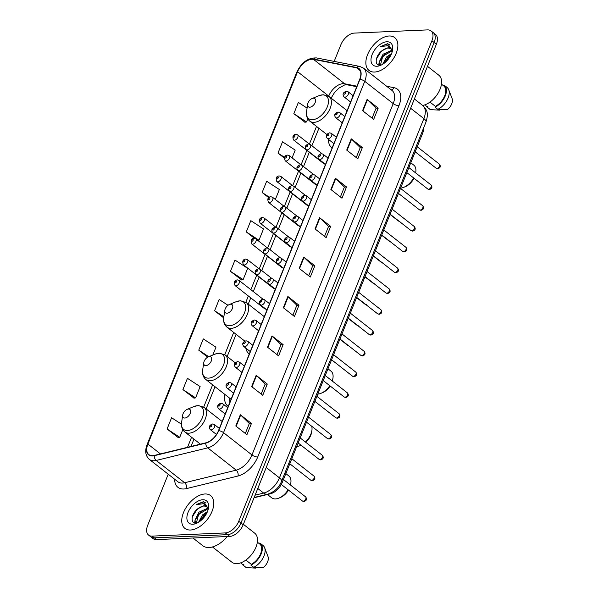 <?xml version="1.0" encoding="UTF-8"?>
<svg xmlns="http://www.w3.org/2000/svg" width="598" height="598" viewBox="0 0 598 598"><rect width="100%" height="100%" fill="white"/><g stroke="black" fill="none" stroke-linecap="round" stroke-linejoin="round"><path stroke-width="0.9" d="M263.015 299.202L239.051 280.417A3.259 1.899 128.1 0 1 238.961 283.534A3.259 1.899 128.1 0 1 235.911 285.799A3.259 1.899 128.1 0 1 235.036 285.545L264.764 308.845A3.259 1.899 -51.9 0 0 265.647 309.099A3.259 1.899 -51.9 0 0 265.848 309.076M224.796 394.359A23.008 13.395 -51.9 0 0 227.988 406.236A23.008 13.395 -51.9 0 0 228.219 406.408M245.8 348.066A23.008 13.395 -51.9 0 0 249.052 353.829A23.008 13.395 -51.9 0 0 249.284 354.009M328.377 139.297A23.008 13.395 -51.9 0 0 331.868 147.818A23.008 13.395 -51.9 0 0 332.099 147.99M259.136 268.808L247.415 259.622A3.259 1.899 128.1 0 1 247.318 262.739A3.259 1.899 128.1 0 1 244.276 265.004A3.259 1.899 128.1 0 1 243.393 264.75L273.129 288.049A3.259 1.899 -51.9 0 0 273.839 288.296M267.493 248.013L255.772 238.826A3.259 1.899 128.1 0 1 255.675 241.936A3.259 1.899 128.1 0 1 252.633 244.201A3.259 1.899 128.1 0 1 251.758 243.954L281.486 267.254A3.259 1.899 -51.9 0 0 282.196 267.5M275.85 227.21L264.137 218.031A3.259 1.899 128.1 0 1 264.039 221.14A3.259 1.899 128.1 0 1 260.997 223.405A3.259 1.899 128.1 0 1 260.115 223.151L289.851 246.451A3.259 1.899 -51.9 0 0 290.561 246.705M284.214 206.415L272.494 197.235A3.259 1.899 128.1 0 1 272.396 200.345A3.259 1.899 128.1 0 1 269.354 202.61A3.259 1.899 128.1 0 1 268.48 202.356L298.208 225.655A3.259 1.899 -51.9 0 0 298.918 225.909M292.572 185.619L280.851 176.432A3.259 1.899 128.1 0 1 280.761 179.549A3.259 1.899 128.1 0 1 277.711 181.814A3.259 1.899 128.1 0 1 276.837 181.56L306.572 204.86A3.259 1.899 -51.9 0 0 307.282 205.114M300.936 164.824L289.215 155.637A3.259 1.899 128.1 0 1 289.118 158.754A3.259 1.899 128.1 0 1 286.076 161.019A3.259 1.899 128.1 0 1 285.194 160.765L314.929 184.064A3.259 1.899 -51.9 0 0 315.639 184.319M309.293 144.028L297.572 134.842A3.259 1.899 128.1 0 1 297.475 137.959A3.259 1.899 128.1 0 1 294.433 140.224A3.259 1.899 128.1 0 1 293.558 139.969L323.286 163.269A3.259 1.899 -51.9 0 0 324.004 163.523M423.676 127.808A13.021 7.58 128.1 0 1 422.607 133.369L282.316 482.354A13.021 7.58 128.1 0 1 270.483 493.761L254.045 497.775M168.225 474.207L147.713 525.238A13.021 7.58 -51.9 0 0 148.603 535.105L153.051 538.589A13.021 7.58 -51.9 0 0 156.556 539.598L229.744 536.406A13.021 7.58 -51.9 0 0 243.199 524.752L436.361 44.259A13.021 7.58 -51.9 0 0 435.471 34.392L433.244 32.651A13.021 7.58 -51.9 0 1 434.141 42.518A13.021 7.58 -51.9 0 0 433.244 32.651L431.023 30.909A13.021 7.58 -51.9 0 0 427.518 29.9L354.322 33.092A13.021 7.58 -51.9 0 0 340.875 44.738L334.177 61.4M148.603 535.105A13.021 7.58 -51.9 0 0 152.109 536.114L225.304 532.923L227.524 534.664A13.021 7.58 -51.9 0 0 240.979 523.011L434.141 42.518L240.979 523.011A13.021 7.58 -51.9 0 1 227.524 534.664L154.336 537.856L227.524 534.664L229.744 536.406M150.823 536.847A13.021 7.58 -51.9 0 0 154.336 537.856A13.021 7.58 -51.9 0 1 150.823 536.847M190.515 530.015A20.84 12.132 -51.9 0 0 210.003 515.521A20.84 12.132 -51.9 0 0 210.616 495.593A20.84 12.132 -51.9 0 0 205.002 493.978A20.84 12.132 -51.9 0 0 185.522 508.472A20.84 12.132 -51.9 0 0 184.909 528.4A20.84 12.132 -51.9 0 0 190.515 530.015A20.84 12.132 -51.9 0 0 210.003 515.521A20.84 12.132 -51.9 0 0 210.616 495.593A20.84 12.132 -51.9 0 0 205.002 493.978A20.84 12.132 -51.9 0 0 185.522 508.472A20.84 12.132 -51.9 0 0 184.909 528.4A20.84 12.132 -51.9 0 0 190.515 530.015M374.625 72.037A20.84 12.132 -51.9 0 0 394.104 57.543A20.84 12.132 -51.9 0 0 394.717 37.614A20.84 12.132 -51.9 0 0 389.111 36A20.84 12.132 -51.9 0 0 369.624 50.494A20.84 12.132 -51.9 0 0 369.011 70.422A20.84 12.132 -51.9 0 0 374.625 72.037A20.84 12.132 -51.9 0 0 394.104 57.543A20.84 12.132 -51.9 0 0 394.717 37.614A20.84 12.132 -51.9 0 0 389.111 36A20.84 12.132 -51.9 0 0 369.624 50.494A20.84 12.132 -51.9 0 0 369.011 70.422A20.84 12.132 -51.9 0 0 374.625 72.037M152.58 455.676A13.896 8.088 128.1 0 1 148.842 454.6A13.896 8.088 128.1 0 1 147.893 444.082L297.587 71.693A13.896 8.088 128.1 0 1 313.516 59.374L356.595 67.836A13.896 8.088 128.1 0 1 358.755 68.807A13.896 8.088 128.1 0 1 359.704 79.325L218.472 430.665A13.896 8.088 128.1 0 1 205.847 442.834L154.306 455.422A13.896 8.088 128.1 0 1 152.58 455.676M152.46 455.975A14.24 8.29 -51.9 0 0 154.232 455.713L205.772 443.133A14.24 8.29 -51.9 0 0 218.704 430.65L359.944 79.317A14.24 8.29 -51.9 0 0 356.752 67.544L313.681 59.075A14.24 8.29 -51.9 0 0 297.348 71.7L147.654 444.09A14.24 8.29 -51.9 0 0 152.46 455.975M307.073 108.096L298.357 102.408L293.835 113.672L304.995 122.261M181.463 424.169L171.596 417.733L167.074 428.998L178.234 437.587M182.913 389.582L195.606 397.857L200.128 386.6L187.443 378.317L182.913 389.582L194.081 398.171M230.454 271.335L243.139 279.61L247.669 268.345L234.977 260.07L230.454 271.335L241.614 279.924M225.304 532.923A13.021 7.58 -51.9 0 0 238.751 521.269L431.913 40.776A13.021 7.58 -51.9 0 0 431.023 30.909M335.396 178.249L346.511 186.957L341.981 198.215L330.873 189.506L335.396 178.249A3.476 1.263 -158.1 0 1 335.747 178.548L331.232 189.79M351.243 138.833L362.358 147.542L357.828 158.799L346.713 150.091L351.243 138.833A3.476 1.263 -158.1 0 1 351.594 139.132L347.072 150.375M367.09 99.41L378.205 108.126L373.675 119.383L362.56 110.675L367.09 99.41A3.476 1.263 -158.1 0 1 367.434 99.717L362.919 110.959M287.862 296.496L298.978 305.204L294.448 316.469L283.332 307.753L287.862 296.496A3.476 1.263 -158.1 0 1 288.214 296.795L283.691 308.037M272.015 335.912L283.131 344.62L278.601 355.885L267.493 347.169L272.015 335.912A3.476 1.263 -158.1 0 1 272.367 336.211L267.852 347.453M256.168 375.327L267.284 384.036L262.761 395.3L251.646 386.585L256.168 375.327A3.476 1.263 -158.1 0 1 256.52 375.626L252.005 386.869M240.329 414.743L251.444 423.451L246.914 434.716L235.799 426L240.329 414.743A3.476 1.263 -158.1 0 1 240.673 415.042L236.158 426.284M319.549 217.665L330.664 226.373L326.142 237.63L315.026 228.922L319.549 217.665A3.476 1.263 -158.1 0 1 319.9 217.964L315.385 229.206M303.709 257.08L314.825 265.789L310.295 277.046L299.179 268.338L303.709 257.08A3.476 1.263 -158.1 0 1 304.053 257.379L299.538 268.622M275.357 199.47L279.356 189.514L266.671 181.239L262.141 192.504L268.681 197.624M292.071 157.879L295.203 150.098L282.518 141.823L277.988 153.088L284.267 158.007M228.002 305.272L219.137 299.486L214.607 310.751L223.697 317.874M212.813 355.048L215.975 347.176L203.29 338.902L198.76 350.166L207.715 357.178M246.294 231.919L258.986 240.194L263.509 228.929L250.824 220.655L246.294 231.919L254.427 238.288M314.825 265.789L312.694 265.878M308.703 275.805L312.717 265.833L304.053 257.379M330.664 226.373L328.541 226.463M324.55 236.389L328.556 226.418L319.9 217.964M251.444 423.451L249.314 423.541M245.322 433.468L249.336 423.496L240.673 415.042M267.284 384.036L265.161 384.125M261.169 394.052L265.176 384.08L256.52 375.626M283.131 344.62L281.008 344.71M277.016 354.636L281.023 344.665L272.367 336.211M298.978 305.204L296.847 305.294M292.863 315.221L296.87 305.249L288.214 296.795M378.205 108.126L376.075 108.216M372.083 118.142L376.097 108.171L367.434 99.717M362.358 147.542L360.228 147.631M356.244 157.558L360.25 147.586L351.594 139.132M346.511 186.957L344.388 187.047M340.397 196.974L344.403 187.002L335.747 178.548M243.139 279.61L241.457 279.961M214.607 310.751L223.861 316.783M198.76 350.166L208.784 356.707M195.606 397.857L193.916 398.208M167.074 428.998L179.759 437.273L178.077 437.624M182.816 429.656L179.759 437.273M258.986 240.194L257.828 240.433M262.141 192.504L269.287 197.161M277.988 153.088L284.491 157.326M293.835 113.672L306.52 121.947L304.838 122.291M307.768 118.838L306.52 121.947M192.952 538.013L202.752 545.69A23.442 13.649 -51.9 0 0 209.061 547.506A23.442 13.649 -51.9 0 0 227.262 536.518M212.454 546.953L231.949 562.232A18.456 10.742 -51.9 0 0 236.92 563.66A18.456 10.742 -51.9 0 0 254.165 550.825A18.456 10.742 -51.9 0 0 254.711 533.184L243.386 524.304M196.039 523.108L194.963 520.2L198.962 512.18L207.842 508.203M208.194 509.369L206.594 506.446L203.948 505.684L197.691 508.831C200.524 506.805 202.774 505.886 204.434 506.065L206.594 506.558M198.543 522.263L202.49 514.945L207.484 511.522M199.777 521.434L206.848 512.942M196.331 523.086L198.641 514.28L207.962 508.831M208.351 508.681L203.574 501.602L196.151 504.637L203.522 503.688L207.439 507.418M192.84 524.237A14.158 8.237 -51.9 0 0 196.308 523.414A14.158 8.237 -51.9 0 0 208.5 507.852A14.158 8.237 -51.9 0 0 202.677 499.756A14.158 8.237 -51.9 0 0 188.056 512.419A14.158 8.237 -51.9 0 0 192.84 524.237M197.691 508.831C190.986 514.018 190.254 523.661 195.875 523.115L197.325 522.906M245.868 560.079L251.272 564.31A13.021 7.58 -51.9 0 0 260.519 554.032A13.021 7.58 -51.9 0 0 259.704 543.986L257.349 542.147M251.272 564.31L250.943 565.132L253.716 567.315L263.03 567.779A8.686 5.053 -51.9 0 0 268.039 556.656L264.637 547.746A13.896 8.088 -51.9 0 0 263.015 545.481L260.235 543.305A13.896 8.088 -51.9 0 0 259.831 543.021L259.502 543.829M253.716 567.315A13.896 8.088 -51.9 0 0 264.637 547.746M250.943 565.132A13.896 8.088 -51.9 0 0 261.034 554.189A13.896 8.088 -51.9 0 0 260.235 543.305M243.438 564.333A13.021 7.58 -51.9 0 0 243.633 564.49A13.021 7.58 -51.9 0 0 243.835 564.639L243.633 564.49M241.42 562.755A13.896 8.088 -51.9 0 0 243.094 565.177L245.875 567.353A13.896 8.088 -51.9 0 0 246.279 567.637L255.593 568.1L255.847 567.48M246.279 567.637L243.498 565.461L243.835 564.639M243.094 565.177A13.896 8.088 -51.9 0 0 243.498 565.461M196.151 504.637L203.492 501.931L205.779 502.327M192.287 516.964L196.607 510.101L199.112 507.822M195.112 523.071L195.232 521.934M196.308 518.518L200.136 512.867L202.625 510.602M199.807 521.351L203.664 515.633L206.161 513.361M194.664 522.981L194.978 520.694M267.463 494.501L271.724 497.842A13.896 8.088 -51.9 0 0 275.469 498.919A13.896 8.088 -51.9 0 0 278.87 498.119A13.896 8.088 -51.9 0 0 288.131 489.799M188.467 409.025A5.21 3.035 -51.9 0 0 187.189 409.324A5.21 3.035 -51.9 0 0 182.704 415.049A5.21 3.035 -51.9 0 0 184.842 418.032A5.21 3.035 -51.9 0 0 190.224 413.368A5.21 3.035 -51.9 0 0 188.467 409.025M290.366 484.933A13.896 8.088 -51.9 0 0 290.837 482.848A13.896 8.088 -51.9 0 0 288.864 475.971L285.837 473.601M278.87 498.119L280.484 497.454A11.721 6.825 -51.9 0 0 288.505 490.098M290.501 485.038A11.721 6.825 -51.9 0 0 290.576 484.567L290.837 482.848M209.532 356.617A5.21 3.035 -51.9 0 0 208.254 356.916A5.21 3.035 -51.9 0 0 203.769 362.642A5.21 3.035 -51.9 0 0 205.914 365.625A5.21 3.035 -51.9 0 0 211.296 360.968A5.21 3.035 -51.9 0 0 209.532 356.617M229.707 398.208A20.624 12.005 -51.9 0 0 229.946 402.118M296.728 446.504A13.896 8.088 -51.9 0 0 299.934 445.712A13.896 8.088 -51.9 0 0 301.026 445.211M305.421 442.034A13.896 8.088 -51.9 0 0 311.902 430.44A13.896 8.088 -51.9 0 0 311.685 426.217M305.772 442.318A11.721 6.825 -51.9 0 0 311.648 432.167L311.902 430.44M230.596 304.21A5.21 3.035 -51.9 0 0 229.326 304.517A5.21 3.035 -51.9 0 0 224.833 310.242A5.21 3.035 -51.9 0 0 226.978 313.225A5.21 3.035 -51.9 0 0 232.36 308.561A5.21 3.035 -51.9 0 0 230.596 304.21M317.792 394.104A13.896 8.088 -51.9 0 0 321.006 393.305A13.896 8.088 -51.9 0 0 329.797 385.71M332.211 380.986A13.896 8.088 -51.9 0 0 332.966 378.033A13.896 8.088 -51.9 0 0 331 371.164L327.966 368.787M321.006 393.305L322.614 392.647A11.721 6.825 -51.9 0 0 330.178 386.016M332.421 381.15A11.721 6.825 -51.9 0 0 332.712 379.76L332.966 378.033M313.419 98.199A5.21 3.035 -51.9 0 0 312.141 98.498A5.21 3.035 -51.9 0 0 307.656 104.224A5.21 3.035 -51.9 0 0 309.794 107.206A5.21 3.035 -51.9 0 0 315.176 102.55A5.21 3.035 -51.9 0 0 313.419 98.199M400.608 188.086A13.896 8.088 -51.9 0 0 403.822 187.294A13.896 8.088 -51.9 0 0 413.674 177.965M415.789 172.022L415.655 172.897A13.896 8.088 -51.9 0 0 415.789 172.022A13.896 8.088 -51.9 0 0 413.816 165.153L410.789 162.776M403.822 187.294L405.429 186.628A11.721 6.825 -51.9 0 0 414.025 178.241M380.141 65.137L379.072 62.229L383.071 54.201L391.944 50.225M392.295 51.391L390.696 48.468L388.057 47.713L381.793 50.86C384.634 48.834 386.876 47.907 388.543 48.094L390.696 48.588M382.645 64.292L386.6 56.967L391.585 53.551M383.886 63.463L390.957 54.971M380.433 65.115L382.75 56.302L392.071 50.852M392.46 50.703L387.683 43.632L380.253 46.666L387.631 45.71L391.541 49.44M376.942 66.258A14.158 8.237 -51.9 0 0 380.41 65.436A14.158 8.237 -51.9 0 0 392.609 49.881A14.158 8.237 -51.9 0 0 386.786 41.778A14.158 8.237 -51.9 0 0 372.165 54.44A14.158 8.237 -51.9 0 0 376.942 66.258M381.793 50.86C375.088 56.048 374.355 65.683 379.984 65.145L381.434 64.935M429.969 102.101L435.374 106.339A13.021 7.58 -51.9 0 0 444.62 96.061A13.021 7.58 -51.9 0 0 443.806 86.007L441.459 84.169M435.374 106.339L435.045 107.162L437.826 109.337L447.14 109.8A8.686 5.053 -51.9 0 0 452.148 98.677L448.739 89.767A13.896 8.088 -51.9 0 0 447.117 87.502L444.344 85.327A13.896 8.088 -51.9 0 0 443.933 85.043L443.611 85.858M437.826 109.337A13.896 8.088 -51.9 0 0 448.739 89.767M435.045 107.162A13.896 8.088 -51.9 0 0 445.136 96.218A13.896 8.088 -51.9 0 0 444.344 85.327M427.548 106.354A13.021 7.58 -51.9 0 0 427.734 106.511A13.021 7.58 -51.9 0 0 427.936 106.661L427.734 106.511M255.092 495.174L263.666 493.081A17.364 10.106 -51.9 0 0 279.445 477.862L423.862 118.621A17.364 10.106 -51.9 0 0 422.674 105.465A18.456 10.742 -51.9 0 0 438.835 91.838A18.456 10.742 -51.9 0 0 438.82 75.206L427.488 66.326M425.522 104.777A13.896 8.088 -51.9 0 0 427.204 107.199L429.977 109.374A13.896 8.088 -51.9 0 0 430.388 109.658L439.702 110.122L439.949 109.501M430.388 109.658L427.607 107.483L427.936 106.661M427.204 107.199A13.896 8.088 -51.9 0 0 427.607 107.483M380.253 46.666L387.594 43.953L389.881 44.357M376.396 58.985L380.717 52.123L383.213 49.851M379.214 65.092L379.334 63.956M380.41 60.54L384.245 54.889L386.727 52.624M383.909 63.373L387.773 57.655L390.27 55.382M378.766 65.003L379.08 62.715M270.012 493.395L270.483 493.761M281.426 481.652L282.316 482.354M421.725 132.674L422.607 133.369M243.199 524.752L238.751 521.269M156.556 539.598L152.109 536.114M436.361 44.259L431.913 40.776M414.369 98.962L422.674 105.465C426.374 109.569 429.095 111.998 425.963 122.112L281.553 481.36C278.982 487.714 274.355 491.982 267.665 494.165A8.686 5.674 -103.7 0 1 263.666 493.081L257.783 488.476M281.553 481.36A8.686 3.147 -158.1 0 0 279.445 477.862L266.215 467.501M425.963 122.112A8.686 3.147 -158.1 0 0 423.862 118.621L410.632 108.253M313.516 59.374L344.642 83.765A13.896 8.088 -51.9 0 0 343.058 83.653A13.896 8.088 -51.9 0 0 328.713 96.084L328.653 96.226M356.946 86.179L344.642 83.765A7.811 6.092 101.1 0 0 346.735 84.737L344.605 84.968L338.916 88.13L334.432 92.697L331.09 98.117M147.893 444.082L160.451 453.919M386.637 86.247L394.097 87.712A21.707 12.64 128.1 0 1 398.963 105.659L257.723 456.999A4.343 1.577 -158.1 0 1 251.967 454.951L223.517 432.653A17.364 10.106 128.1 0 1 207.738 447.865L156.198 460.453A17.364 10.106 128.1 0 1 154.045 460.774A17.364 10.106 128.1 0 1 149.365 459.421L177.823 481.719A17.364 10.106 -51.9 0 0 182.495 483.072A17.364 10.106 -51.9 0 0 184.655 482.75L236.188 470.163A17.364 10.106 -51.9 0 0 251.967 454.951L393.207 103.611A17.364 10.106 -51.9 0 0 392.019 90.462L363.562 68.165A17.364 10.106 128.1 0 1 364.75 81.313L223.517 432.653A4.343 1.577 -158.1 0 0 218.704 430.65M154.232 455.713A4.343 2.841 -103.7 0 0 156.198 460.453L184.655 482.75A4.343 2.841 76.3 0 1 186.464 488.603A21.707 12.64 128.1 0 1 174.631 479.222M359.944 79.317A4.343 1.577 21.9 0 1 364.75 81.313L393.207 103.611A4.343 1.577 -158.1 0 0 398.963 105.659M356.752 67.544A4.343 3.386 -78.9 0 1 359.697 66.415L316.626 57.946C308.157 57.595 301.556 62.319 296.825 72.134L147.123 444.523A4.343 1.577 21.9 0 1 147.654 444.09M257.723 456.999A21.707 12.64 128.1 0 1 237.997 476.015A4.343 2.841 76.3 0 0 236.188 470.163L207.738 447.865A4.343 2.841 -103.7 0 1 205.772 443.133M313.681 59.075A4.343 3.386 -78.9 0 1 316.626 57.946M297.348 71.7A4.343 1.577 -158.1 0 0 296.825 72.134M237.997 476.015L186.464 488.603M391.219 89.835A4.343 3.386 101.1 0 0 394.097 87.712M356.595 67.836L360.213 70.669M297.587 71.693L328.713 96.084A7.811 2.833 -158.1 0 1 329.872 97.16M316.514 126.41L309.42 144.058M306.871 150.404L301.063 164.854M298.514 171.2L292.699 185.649M290.15 191.995L284.342 206.452M281.793 212.791L275.984 227.247M273.428 233.586L267.62 248.043M265.071 254.389L259.263 268.838M256.714 275.185L250.883 289.686M248.349 295.98L245.838 302.237M233.698 332.421L224.766 354.644M212.634 384.828L203.701 407.044M191.569 437.235L187.518 447.311M197.504 405.698A14.359 8.357 -51.9 0 0 193.984 406.535L198.207 405.556L204.12 407.35A15.63 9.097 -51.9 0 1 203.656 422.3A15.63 9.097 -51.9 0 1 189.043 433.169A15.63 9.097 -51.9 0 1 184.834 431.958C182.121 429.678 181.052 426.464 181.62 422.315A14.359 8.357 -51.9 0 0 187.518 430.53A14.359 8.357 -51.9 0 0 202.348 417.688A14.359 8.357 -51.9 0 0 197.504 405.698M218.569 353.298A14.359 8.357 -51.9 0 0 215.048 354.128L219.279 353.149L225.184 354.95A15.63 9.097 -51.9 0 1 224.721 369.893A15.63 9.097 -51.9 0 1 210.107 380.762A15.63 9.097 -51.9 0 1 205.899 379.551C203.193 377.278 202.117 374.064 202.685 369.908A14.359 8.357 -51.9 0 0 208.59 378.123A14.359 8.357 -51.9 0 0 223.42 365.281A14.359 8.357 -51.9 0 0 218.569 353.298M239.634 300.891A14.359 8.357 -51.9 0 0 236.12 301.721L240.344 300.749L246.249 302.543A15.63 9.097 -51.9 0 1 245.785 317.486A15.63 9.097 -51.9 0 1 231.179 328.362A15.63 9.097 -51.9 0 1 226.971 327.151C224.257 324.871 223.181 321.657 223.749 317.508A14.359 8.357 -51.9 0 0 229.654 325.723A14.359 8.357 -51.9 0 0 244.485 312.874A14.359 8.357 -51.9 0 0 239.634 300.891M322.449 94.88A14.359 8.357 -51.9 0 0 318.936 95.71L323.159 94.731L329.064 96.532A15.63 9.097 -51.9 0 1 328.608 111.475A15.63 9.097 -51.9 0 1 313.995 122.343A15.63 9.097 -51.9 0 1 309.786 121.132C307.073 118.86 306.004 115.646 306.565 111.49A14.359 8.357 -51.9 0 0 312.47 119.705A14.359 8.357 -51.9 0 0 327.3 106.863A14.359 8.357 -51.9 0 0 322.449 94.88M235.276 282.832A1.084 0.635 -51.9 0 0 236.397 281.86A1.084 0.635 -51.9 0 0 236.031 280.955A1.084 0.635 -51.9 0 0 234.909 281.927A1.084 0.635 -51.9 0 0 235.276 282.832M243.64 262.036A1.084 0.635 -51.9 0 0 244.761 261.064A1.084 0.635 -51.9 0 0 244.395 260.16A1.084 0.635 -51.9 0 0 243.274 261.132A1.084 0.635 -51.9 0 0 243.64 262.036M251.997 241.241A1.084 0.635 -51.9 0 0 253.118 240.269A1.084 0.635 -51.9 0 0 252.752 239.364A1.084 0.635 -51.9 0 0 251.631 240.329A1.084 0.635 -51.9 0 0 251.997 241.241M260.362 220.438A1.084 0.635 -51.9 0 0 261.483 219.473A1.084 0.635 -51.9 0 0 261.117 218.562A1.084 0.635 -51.9 0 0 259.995 219.533A1.084 0.635 -51.9 0 0 260.362 220.438M268.719 199.642A1.084 0.635 -51.9 0 0 269.84 198.671A1.084 0.635 -51.9 0 0 269.474 197.766A1.084 0.635 -51.9 0 0 268.353 198.738A1.084 0.635 -51.9 0 0 268.719 199.642M277.076 178.847A1.084 0.635 -51.9 0 0 278.197 177.875A1.084 0.635 -51.9 0 0 277.831 176.971A1.084 0.635 -51.9 0 0 276.71 177.942A1.084 0.635 -51.9 0 0 277.076 178.847M285.44 158.051A1.084 0.635 -51.9 0 0 286.562 157.08A1.084 0.635 -51.9 0 0 286.195 156.175A1.084 0.635 -51.9 0 0 285.074 157.147A1.084 0.635 -51.9 0 0 285.44 158.051M293.797 137.256A1.084 0.635 -51.9 0 0 294.919 136.284A1.084 0.635 -51.9 0 0 294.552 135.38A1.084 0.635 -51.9 0 0 293.431 136.351A1.084 0.635 -51.9 0 0 293.797 137.256M349.763 346.249L348.215 345.756A2.601 1.517 -51.9 0 0 348.866 345.958M256.991 274.661A3.259 1.899 128.1 0 1 256.116 274.407C254.24 271.873 255.002 269.99 258.411 268.741L260.13 269.287A3.259 1.899 128.1 0 1 260.04 272.396A3.259 1.899 128.1 0 1 256.991 274.661M257.11 269.818A1.084 0.635 -51.9 0 0 255.989 270.789A1.084 0.635 -51.9 0 0 256.355 271.694A1.084 0.635 -51.9 0 0 257.476 270.722A1.084 0.635 -51.9 0 0 257.11 269.818M358.12 325.454L356.572 324.961A2.601 1.517 -51.9 0 0 357.223 325.163M265.355 253.866A3.259 1.899 128.1 0 1 264.473 253.612C262.597 251.078 263.359 249.187 266.768 247.946L268.495 248.484A3.259 1.899 128.1 0 1 268.397 251.601A3.259 1.899 128.1 0 1 265.355 253.866M265.475 249.022A1.084 0.635 -51.9 0 0 264.353 249.994A1.084 0.635 -51.9 0 0 264.72 250.898A1.084 0.635 -51.9 0 0 265.841 249.927A1.084 0.635 -51.9 0 0 265.475 249.022M366.484 304.659L364.93 304.165A2.601 1.517 -51.9 0 0 365.58 304.367M273.712 233.071A3.259 1.899 128.1 0 1 272.838 232.816C270.961 230.282 271.724 228.391 275.125 227.143L276.852 227.689A3.259 1.899 128.1 0 1 276.754 230.806A3.259 1.899 128.1 0 1 273.712 233.071M273.832 228.227A1.084 0.635 -51.9 0 0 272.71 229.198A1.084 0.635 -51.9 0 0 273.077 230.103A1.084 0.635 -51.9 0 0 274.198 229.131A1.084 0.635 -51.9 0 0 273.832 228.227M374.841 283.863L373.294 283.362A2.601 1.517 -51.9 0 0 373.944 283.572M282.077 212.275A3.259 1.899 128.1 0 1 281.195 212.021C279.318 209.487 280.081 207.596 283.489 206.347L285.216 206.893A3.259 1.899 128.1 0 1 285.119 210.01A3.259 1.899 128.1 0 1 282.077 212.275M282.196 207.431A1.084 0.635 -51.9 0 0 281.075 208.403A1.084 0.635 -51.9 0 0 281.441 209.307A1.084 0.635 -51.9 0 0 282.562 208.336A1.084 0.635 -51.9 0 0 282.196 207.431M383.206 263.06L381.651 262.567A2.601 1.517 -51.9 0 0 382.301 262.776M290.434 191.472A3.259 1.899 128.1 0 1 289.559 191.225C287.675 188.691 288.445 186.8 291.846 185.552L293.573 186.098A3.259 1.899 128.1 0 1 293.476 189.215A3.259 1.899 128.1 0 1 290.434 191.472M290.553 186.636A1.084 0.635 -51.9 0 0 289.432 187.608A1.084 0.635 -51.9 0 0 289.798 188.512A1.084 0.635 -51.9 0 0 290.92 187.54A1.084 0.635 -51.9 0 0 290.553 186.636M391.563 242.265L390.016 241.771A2.601 1.517 -51.9 0 0 390.666 241.973M298.791 170.677A3.259 1.899 128.1 0 1 297.916 170.43C296.04 167.896 296.802 166.005 300.211 164.756L301.93 165.302A3.259 1.899 128.1 0 1 301.841 168.412A3.259 1.899 128.1 0 1 298.791 170.677M298.91 165.833A1.084 0.635 -51.9 0 0 297.789 166.805A1.084 0.635 -51.9 0 0 298.155 167.717A1.084 0.635 -51.9 0 0 299.277 166.745A1.084 0.635 -51.9 0 0 298.91 165.833M399.927 221.469L398.373 220.976A2.601 1.517 -51.9 0 0 399.023 221.178M307.155 149.881A3.259 1.899 128.1 0 1 306.273 149.627C304.397 147.093 305.159 145.209 308.568 143.961L310.295 144.507A3.259 1.899 128.1 0 1 310.198 147.616A3.259 1.899 128.1 0 1 307.155 149.881M307.275 145.037A1.084 0.635 -51.9 0 0 306.154 146.009A1.084 0.635 -51.9 0 0 306.52 146.914A1.084 0.635 -51.9 0 0 307.641 145.949A1.084 0.635 -51.9 0 0 307.275 145.037M305.623 496.893C307.223 499.121 306.669 500.653 303.963 501.49L302.409 500.997A2.601 1.517 -51.9 0 0 303.111 501.199A2.601 1.517 -51.9 0 0 305.548 499.382A2.601 1.517 -51.9 0 0 305.623 496.893L283.452 479.521M211.191 429.902A3.259 1.899 128.1 0 1 210.317 429.648C208.433 427.114 209.203 425.223 212.604 423.975L214.331 424.52A3.259 1.899 128.1 0 1 214.234 427.637A3.259 1.899 128.1 0 1 211.191 429.902M211.311 425.058A1.084 0.635 -51.9 0 0 210.19 426.03A1.084 0.635 -51.9 0 0 210.556 426.935A1.084 0.635 -51.9 0 0 211.677 425.963A1.084 0.635 -51.9 0 0 211.311 425.058M313.987 476.098C315.587 478.325 315.026 479.85 312.32 480.687L310.773 480.194A2.601 1.517 -51.9 0 0 311.476 480.396A2.601 1.517 -51.9 0 0 313.905 478.587A2.601 1.517 -51.9 0 0 313.987 476.098L291.817 458.726M219.548 409.107A3.259 1.899 128.1 0 1 218.674 408.853C216.797 406.319 217.56 404.427 220.968 403.179L222.688 403.725A3.259 1.899 128.1 0 1 222.598 406.842A3.259 1.899 128.1 0 1 219.548 409.107M219.668 404.263A1.084 0.635 -51.9 0 0 218.547 405.235A1.084 0.635 -51.9 0 0 218.913 406.139A1.084 0.635 -51.9 0 0 220.034 405.167A1.084 0.635 -51.9 0 0 219.668 404.263M322.344 455.302C323.944 457.522 323.391 459.055 320.685 459.892L319.13 459.399A2.601 1.517 -51.9 0 0 319.833 459.6A2.601 1.517 -51.9 0 0 322.27 457.791A2.601 1.517 -51.9 0 0 322.344 455.302L300.174 437.93M227.913 388.304A3.259 1.899 128.1 0 1 227.031 388.057C225.154 385.523 225.917 383.632 229.326 382.384L231.052 382.929A3.259 1.899 128.1 0 1 230.955 386.039A3.259 1.899 128.1 0 1 227.913 388.304M228.032 383.468A1.084 0.635 -51.9 0 0 226.911 384.432A1.084 0.635 -51.9 0 0 227.277 385.344A1.084 0.635 -51.9 0 0 228.399 384.372A1.084 0.635 -51.9 0 0 228.032 383.468M330.701 434.507C332.301 436.727 331.748 438.259 329.042 439.096L327.495 438.603A2.601 1.517 -51.9 0 0 328.19 438.805A2.601 1.517 -51.9 0 0 330.627 436.996A2.601 1.517 -51.9 0 0 330.701 434.507L308.538 417.127M236.27 367.508A3.259 1.899 128.1 0 1 235.395 367.262C233.519 364.728 234.281 362.837 237.683 361.588L239.409 362.134A3.259 1.899 128.1 0 1 239.312 365.243A3.259 1.899 128.1 0 1 236.27 367.508M236.389 362.665A1.084 0.635 -51.9 0 0 235.268 363.636A1.084 0.635 -51.9 0 0 235.634 364.548A1.084 0.635 -51.9 0 0 236.756 363.577A1.084 0.635 -51.9 0 0 236.389 362.665M339.066 413.704C340.666 415.931 340.113 417.464 337.399 418.301L335.852 417.808A2.601 1.517 -51.9 0 0 336.554 418.009A2.601 1.517 -51.9 0 0 338.991 416.201A2.601 1.517 -51.9 0 0 339.066 413.704L316.895 396.332M244.634 346.713A3.259 1.899 128.1 0 1 243.752 346.459C241.876 343.925 242.639 342.041 246.047 340.793L247.774 341.338A3.259 1.899 128.1 0 1 247.677 344.448A3.259 1.899 128.1 0 1 244.634 346.713M244.754 341.869A1.084 0.635 -51.9 0 0 243.633 342.841A1.084 0.635 -51.9 0 0 243.999 343.745A1.084 0.635 -51.9 0 0 245.12 342.774A1.084 0.635 -51.9 0 0 244.754 341.869M347.423 392.908C349.023 395.136 348.47 396.668 345.764 397.506L344.209 397.012A2.601 1.517 -51.9 0 0 344.911 397.214A2.601 1.517 -51.9 0 0 347.348 395.398A2.601 1.517 -51.9 0 0 347.423 392.908L325.26 375.537M252.991 325.917A3.259 1.899 128.1 0 1 252.117 325.663C250.241 323.129 251.003 321.238 254.404 319.997L256.131 320.535A3.259 1.899 128.1 0 1 256.034 323.653A3.259 1.899 128.1 0 1 252.991 325.917M253.111 321.074A1.084 0.635 -51.9 0 0 251.99 322.045A1.084 0.635 -51.9 0 0 252.356 322.95A1.084 0.635 -51.9 0 0 253.477 321.978A1.084 0.635 -51.9 0 0 253.111 321.074M355.788 372.113C357.387 374.341 356.827 375.873 354.121 376.71L352.573 376.217A2.601 1.517 -51.9 0 0 353.276 376.419A2.601 1.517 -51.9 0 0 355.705 374.602A2.601 1.517 -51.9 0 0 355.788 372.113L333.617 354.741M261.348 305.122A3.259 1.899 128.1 0 1 260.474 304.868C258.598 302.334 259.36 300.443 262.769 299.194L264.495 299.74A3.259 1.899 128.1 0 1 264.398 302.857A3.259 1.899 128.1 0 1 261.348 305.122M261.468 300.278A1.084 0.635 -51.9 0 0 260.347 301.25A1.084 0.635 -51.9 0 0 260.721 302.154A1.084 0.635 -51.9 0 0 261.834 301.183A1.084 0.635 -51.9 0 0 261.468 300.278M364.145 351.318C365.744 353.545 365.191 355.07 362.485 355.915L360.93 355.421A2.601 1.517 -51.9 0 0 361.633 355.623A2.601 1.517 -51.9 0 0 364.07 353.807A2.601 1.517 -51.9 0 0 364.145 351.318L341.974 333.946M269.713 284.327A3.259 1.899 128.1 0 1 268.838 284.072C266.955 281.538 267.725 279.647 271.126 278.399L272.852 278.945A3.259 1.899 128.1 0 1 272.755 282.062A3.259 1.899 128.1 0 1 269.713 284.327M269.833 279.483A1.084 0.635 -51.9 0 0 268.711 280.455A1.084 0.635 -51.9 0 0 269.078 281.359A1.084 0.635 -51.9 0 0 270.199 280.387A1.084 0.635 -51.9 0 0 269.833 279.483M372.509 330.522C374.101 332.742 373.548 334.275 370.842 335.112L369.295 334.618A2.601 1.517 -51.9 0 0 369.99 334.82A2.601 1.517 -51.9 0 0 372.427 333.011A2.601 1.517 -51.9 0 0 372.509 330.522L350.338 313.15M278.07 263.531A3.259 1.899 128.1 0 1 277.195 263.277C275.319 260.743 276.082 258.852 279.49 257.603L281.209 258.149A3.259 1.899 128.1 0 1 281.12 261.266A3.259 1.899 128.1 0 1 278.07 263.531M278.19 258.687A1.084 0.635 -51.9 0 0 277.068 259.659A1.084 0.635 -51.9 0 0 277.435 260.564A1.084 0.635 -51.9 0 0 278.556 259.592A1.084 0.635 -51.9 0 0 278.19 258.687M380.866 309.727C382.466 311.947 381.913 313.479 379.199 314.316L377.652 313.823A2.601 1.517 -51.9 0 0 378.355 314.025A2.601 1.517 -51.9 0 0 380.791 312.216A2.601 1.517 -51.9 0 0 380.866 309.727L358.695 292.347M286.435 242.728A3.259 1.899 128.1 0 1 285.552 242.482C283.676 239.948 284.439 238.056 287.847 236.808L289.574 237.354A3.259 1.899 128.1 0 1 289.477 240.463A3.259 1.899 128.1 0 1 286.435 242.728M286.554 237.892A1.084 0.635 -51.9 0 0 285.433 238.856A1.084 0.635 -51.9 0 0 285.799 239.768A1.084 0.635 -51.9 0 0 286.92 238.796A1.084 0.635 -51.9 0 0 286.554 237.892M389.223 288.924C390.823 291.151 390.27 292.684 387.564 293.521L386.009 293.027A2.601 1.517 -51.9 0 0 386.712 293.229A2.601 1.517 -51.9 0 0 389.149 291.42A2.601 1.517 -51.9 0 0 389.223 288.924L367.06 271.552M294.792 221.933A3.259 1.899 128.1 0 1 293.917 221.679C292.041 219.145 292.803 217.261 296.204 216.013L297.931 216.558A3.259 1.899 128.1 0 1 297.834 219.668A3.259 1.899 128.1 0 1 294.792 221.933M294.911 217.089A1.084 0.635 -51.9 0 0 293.79 218.061A1.084 0.635 -51.9 0 0 294.156 218.965A1.084 0.635 -51.9 0 0 295.277 218.001A1.084 0.635 -51.9 0 0 294.911 217.089M397.588 268.128C399.187 270.356 398.634 271.888 395.921 272.725L394.374 272.232A2.601 1.517 -51.9 0 0 395.076 272.434A2.601 1.517 -51.9 0 0 397.513 270.625A2.601 1.517 -51.9 0 0 397.588 268.128L375.417 250.756M303.156 201.137A3.259 1.899 128.1 0 1 302.274 200.883C300.398 198.349 301.16 196.458 304.569 195.217L306.296 195.763A3.259 1.899 128.1 0 1 306.198 198.872A3.259 1.899 128.1 0 1 303.156 201.137M303.276 196.294A1.084 0.635 -51.9 0 0 302.154 197.265A1.084 0.635 -51.9 0 0 302.521 198.17A1.084 0.635 -51.9 0 0 303.642 197.198A1.084 0.635 -51.9 0 0 303.276 196.294M405.945 247.333C407.544 249.56 406.991 251.093 404.285 251.93L402.731 251.437A2.601 1.517 -51.9 0 0 403.433 251.638A2.601 1.517 -51.9 0 0 405.87 249.822A2.601 1.517 -51.9 0 0 405.945 247.333L383.781 229.961M311.513 180.342A3.259 1.899 128.1 0 1 310.639 180.088C308.755 177.554 309.525 175.663 312.926 174.422L314.653 174.96A3.259 1.899 128.1 0 1 314.555 178.077A3.259 1.899 128.1 0 1 311.513 180.342M311.633 175.498A1.084 0.635 -51.9 0 0 310.512 176.47A1.084 0.635 -51.9 0 0 310.878 177.374A1.084 0.635 -51.9 0 0 311.999 176.403A1.084 0.635 -51.9 0 0 311.633 175.498M414.309 226.537C415.909 228.765 415.348 230.297 412.642 231.134L411.095 230.641A2.601 1.517 -51.9 0 0 411.798 230.843A2.601 1.517 -51.9 0 0 414.227 229.027A2.601 1.517 -51.9 0 0 414.309 226.537L392.139 209.165M319.87 159.546A3.259 1.899 128.1 0 1 318.996 159.292C317.119 156.758 317.882 154.867 321.29 153.619L323.01 154.164A3.259 1.899 128.1 0 1 322.92 157.281A3.259 1.899 128.1 0 1 319.87 159.546M319.99 154.703A1.084 0.635 -51.9 0 0 318.869 155.674A1.084 0.635 -51.9 0 0 319.235 156.579A1.084 0.635 -51.9 0 0 320.356 155.607A1.084 0.635 -51.9 0 0 319.99 154.703M422.666 205.742C424.266 207.962 423.713 209.494 421.007 210.332L419.452 209.838A2.601 1.517 -51.9 0 0 420.155 210.04A2.601 1.517 -51.9 0 0 422.592 208.231A2.601 1.517 -51.9 0 0 422.666 205.742L400.496 188.37M328.235 138.751A3.259 1.899 128.1 0 1 327.353 138.497C325.476 135.963 326.239 134.072 329.648 132.823L331.374 133.369A3.259 1.899 128.1 0 1 331.277 136.486A3.259 1.899 128.1 0 1 328.235 138.751M328.354 133.907A1.084 0.635 -51.9 0 0 327.233 134.879A1.084 0.635 -51.9 0 0 327.599 135.783A1.084 0.635 -51.9 0 0 328.721 134.812A1.084 0.635 -51.9 0 0 328.354 133.907M431.023 184.946C432.623 187.167 432.07 188.699 429.364 189.536L427.817 189.043A2.601 1.517 -51.9 0 0 428.512 189.245A2.601 1.517 -51.9 0 0 430.949 187.436A2.601 1.517 -51.9 0 0 431.023 184.946L408.86 167.575M336.592 117.948A3.259 1.899 128.1 0 1 335.717 117.701C333.841 115.167 334.603 113.276 338.005 112.028L339.731 112.574A3.259 1.899 128.1 0 1 339.634 115.683A3.259 1.899 128.1 0 1 336.592 117.948M336.711 113.112A1.084 0.635 -51.9 0 0 335.59 114.076A1.084 0.635 -51.9 0 0 335.956 114.988A1.084 0.635 -51.9 0 0 337.078 114.016A1.084 0.635 -51.9 0 0 336.711 113.112M439.388 164.151C440.988 166.371 440.434 167.903 437.721 168.741L436.174 168.247A2.601 1.517 -51.9 0 0 436.876 168.449A2.601 1.517 -51.9 0 0 439.313 166.64A2.601 1.517 -51.9 0 0 439.388 164.151L417.217 146.772M344.956 97.153A3.259 1.899 128.1 0 1 344.074 96.906C342.198 94.372 342.96 92.481 346.369 91.232L348.096 91.778A3.259 1.899 128.1 0 1 347.999 94.888A3.259 1.899 128.1 0 1 344.956 97.153M345.076 92.309A1.084 0.635 -51.9 0 0 343.955 93.281A1.084 0.635 -51.9 0 0 344.321 94.192A1.084 0.635 -51.9 0 0 345.442 93.221A1.084 0.635 -51.9 0 0 345.076 92.309M267.665 494.165L254.172 497.461M363.562 68.165L359.697 66.415M147.123 444.523C144.701 450.914 145.449 455.878 149.365 459.421M356.737 86.703L346.735 84.737M318.921 128.293L311.902 145.763M309.278 152.288L303.537 166.558M300.914 173.084L295.18 187.353M292.557 193.879L286.816 208.149M284.192 214.675L278.459 228.952M275.835 235.47L270.102 249.747M267.478 256.273L261.737 270.543M259.113 277.068L253.283 291.57M250.756 297.864L248.245 304.105M236.105 334.304L227.18 356.513M215.041 386.712L206.108 408.912M193.969 439.119L191.024 446.459M182.704 415.049L181.62 422.315M187.189 409.324L193.984 406.535M200.412 444.165L184.834 431.958M222.157 421.493L204.12 407.35M203.769 362.642L202.685 369.908M208.254 356.916L215.048 354.128M231.082 399.285L205.899 379.551M235.283 362.859L225.184 354.95M301.071 445.248L299.934 445.712M224.833 310.242L223.749 317.508M229.326 304.517L236.12 301.721M244.806 341.129L226.971 327.151M264.294 316.678L246.249 302.543M307.656 104.224L306.565 111.49M312.141 98.498L318.936 95.71M326.912 134.557L309.786 121.132M347.109 110.667L329.064 96.532M239.051 280.417L237.324 279.871C234.483 280.283 233.721 282.166 235.036 285.545M247.415 259.622L245.688 259.076C242.848 259.48 242.078 261.371 243.393 264.75M255.772 238.826L254.045 238.281C251.205 238.684 250.442 240.575 251.758 243.954M264.137 218.031L262.41 217.485C259.562 217.889 258.799 219.78 260.115 223.151M272.494 197.235L270.767 196.69C267.926 197.093 267.164 198.984 268.48 202.356M280.851 176.432L279.131 175.894C276.283 176.298 275.521 178.189 276.837 181.56M289.215 155.637L287.489 155.091C284.648 155.502 283.886 157.386 285.194 160.765M297.572 134.842L295.846 134.296C293.005 134.7 292.243 136.591 293.558 139.969M348.215 345.756L339.858 339.208M275.252 289.41L256.116 274.407M271.851 278.466L260.13 269.287M356.572 324.961L348.223 318.413M283.616 268.614L264.473 253.612M280.215 257.671L268.495 248.484M364.93 304.165L356.58 297.617M291.974 247.811L272.838 232.816M288.572 236.875L276.852 227.689M373.294 283.362L364.937 276.822M300.331 227.016L281.195 212.021M296.929 216.08L285.216 206.893M381.651 262.567L373.302 256.026M308.695 206.22L289.559 191.225M305.294 195.284L293.573 186.098M390.016 241.771L381.659 235.223M317.052 185.425L297.916 170.43M313.651 174.481L301.93 165.302M398.373 220.976L390.023 214.428M325.417 164.629L306.273 149.627M322.016 153.686L310.295 144.507M302.409 500.997L281.314 484.462M216.461 434.469L210.317 429.648M219.354 428.46L214.331 424.52M310.773 480.194L289.791 463.756M225.184 413.958L218.674 408.853M227.718 407.664L222.688 403.725M319.13 459.399L298.155 442.961M233.549 393.155L227.031 388.057M236.075 386.869L231.052 382.929M327.495 438.603L306.512 422.166M241.906 372.36L235.395 367.262M244.433 366.073L239.409 362.134M335.852 417.808L314.869 401.37M250.263 351.564L243.752 346.459M252.797 345.27L247.774 341.338M344.209 397.012L323.234 380.567M258.628 330.769L252.117 325.663M261.154 324.475L256.131 320.535M352.573 376.217L331.591 359.772M266.985 309.973L260.474 304.868M269.519 303.679L264.495 299.74M360.93 355.421L339.956 338.976M275.349 289.178L268.838 284.072M277.876 282.884L272.852 278.945M369.295 334.618L348.313 318.181M283.706 268.375L277.195 263.277M286.24 262.088L281.209 258.149M377.652 313.823L356.677 297.385M292.071 247.579L285.552 242.482M294.597 241.293L289.574 237.354M386.009 293.027L365.034 276.59M300.428 226.784L293.917 221.679M302.954 220.49L297.931 216.558M394.374 272.232L373.391 255.794M308.785 205.989L302.274 200.883M311.319 199.695L306.296 195.763M402.731 251.437L381.756 234.992M317.149 185.193L310.639 180.088M319.676 178.899L314.653 174.96M411.095 230.641L390.113 214.196M325.506 164.398L318.996 159.292M328.04 158.104L323.01 154.164M419.452 209.838L398.477 193.401M333.871 143.602L327.353 138.497M336.397 137.308L331.374 133.369M427.817 189.043L406.834 172.605M342.228 122.799L335.717 117.701M344.754 116.513L339.731 112.574M436.174 168.247L415.191 151.81M350.592 102.004L344.074 96.906M353.119 95.71L348.096 91.778"/></g></svg>
